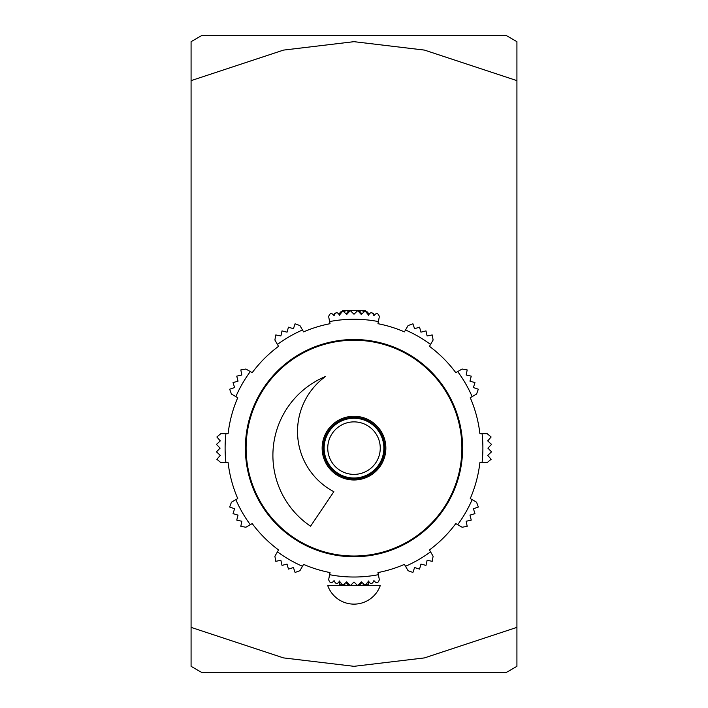<?xml version="1.0" encoding="UTF-8"?>
<svg xmlns="http://www.w3.org/2000/svg" width="708" height="708" viewBox="0 0 708 708"><rect width="100%" height="100%" fill="white"/><g stroke="black" fill="none" stroke-linecap="round" stroke-linejoin="round"><path stroke-width="1.06" d="M191.08 41.675L201.939 35.4L506.061 35.4L516.92 41.675L516.92 80.632L424.508 50.1L354 41.675L283.492 50.1L191.08 80.632L191.08 41.675L191.08 627.368L283.492 657.9L354 666.325L424.508 657.9L516.92 627.368L516.92 41.675M516.92 666.325L516.92 627.368L516.92 666.325L506.061 672.6L201.939 672.6L191.08 666.325L191.08 627.368L191.08 666.325M310.564 526.212A85.447 85.447 0 0 1 325.414 376.532A68.065 68.065 0 0 0 333.849 491.688L310.564 526.212M354 479.989A31.86 31.86 0 0 1 326.406 432.199A31.86 31.86 0 0 1 381.594 432.199A31.86 31.86 0 0 1 354 479.989M354 556.019A107.89 107.89 0 0 1 260.562 394.188A107.89 107.89 0 0 1 447.438 394.188A107.89 107.89 0 0 1 354 556.019M357.62 340.3L357.62 339.575M350.38 339.575L350.38 340.3M432.809 374.444L433.323 373.93M428.198 368.815L427.685 369.328M461.828 451.748L462.554 451.748M462.554 444.509L461.828 444.509M427.685 526.938L428.198 527.451M433.323 522.327L432.809 521.823M350.38 555.957L350.38 556.683M357.62 556.683L357.62 555.957M275.191 521.823L274.677 522.327M279.802 527.451L280.315 526.938M246.172 444.509L245.446 444.509M245.446 451.748L246.172 451.748M280.315 369.328L279.802 368.815M274.677 373.93L275.191 374.444M366.001 311.184L365.372 310.555L365.523 311.06M363.806 311.148L363.257 310.555L365.062 310.555M363.257 310.555L342.628 310.555L341.999 311.184M357.558 585.658L368.479 585.658L368.479 581.365M359.691 585.012L360.248 584.525L359.691 585.012M360.788 583.79L361 583.33L360.788 583.79M361.222 582.436L361.239 581.843L361.222 582.436M302.484 566.276L299.935 570.692L295.086 572.453L293.413 567.55L288.457 569.09L287.05 564.099L282.014 565.373L280.881 560.311L275.784 561.311L274.89 556.24L277.447 551.824A128.891 128.891 0 0 0 302.484 566.276L303.573 564.382A126.714 126.714 0 0 0 330.025 572.56L328.654 579.666C329.901 583.374 331.707 583.675 334.079 580.569C335.68 584.339 337.504 584.472 339.548 580.976L339.645 582.569L339.539 581.33L342.858 585.259L346.761 581.843L350.283 585.658L354 582.038L357.717 585.658L361.239 581.843L365.142 585.259L368.452 581.303L368.355 582.569L368.452 580.976C370.496 584.472 372.32 584.339 373.921 580.569C376.293 583.675 378.099 583.374 379.346 579.666L377.975 572.56A126.714 126.714 0 0 0 404.427 564.382L405.516 566.276A128.891 128.891 0 0 0 430.553 551.824L433.11 556.24L432.216 561.311L427.119 560.311L425.986 565.373L420.95 564.099L419.543 569.09L414.587 567.55L412.914 572.453L408.065 570.692L405.516 566.276M367.487 584.127L366.903 584.631L367.487 584.127M363.611 585.047L363.071 584.799L363.611 585.047M361.54 583.118L361.31 582.392L361.54 583.118M340.583 585.658L350.442 585.658M347 583.33L347.212 583.79L347 583.33M347.752 584.525L348.309 585.012L347.752 584.525M340.513 584.127L341.097 584.631L340.513 584.127M344.389 585.047L344.929 584.799L344.389 585.047M346.46 583.118L346.69 582.392L346.46 583.118M357.62 585.658L380.249 585.658A27.886 27.886 0 0 1 327.751 585.658L357.62 585.658M368.974 313.671L367.974 312.786L368.302 313.52M339.698 313.52L340.026 312.786L339.026 313.671M366.939 311.662L367.532 312.184L366.939 311.662M371.381 312.538L373.355 313.573L371.381 312.538M368.709 314.14L368.479 314.91M405.516 329.99L408.065 325.574L412.914 323.804L414.587 328.716L419.543 327.167L420.95 332.167L425.986 330.893L427.119 335.955L432.216 334.946L433.11 340.026L430.553 344.442A128.891 128.891 0 0 0 405.516 329.99L404.427 331.884A126.714 126.714 0 0 0 377.975 323.706L379.346 316.591C378.099 312.892 376.293 312.591 373.921 315.697C372.32 311.927 370.496 311.794 368.452 315.281L368.355 313.697M363.576 311.228L363.027 311.493M361.54 313.148L361.222 313.83M361 312.927L360.797 312.485M360.239 311.724L359.735 311.281M348.283 311.272L347.77 311.715M347.212 312.476L347 312.927M346.778 313.83L346.46 313.148M344.973 311.493L344.424 311.228M341.061 311.662L340.468 312.184L341.061 311.662M339.645 313.697L339.548 315.281C337.504 311.794 335.68 311.927 334.079 315.697C331.707 312.591 329.901 312.892 328.654 316.591L330.025 323.706A126.714 126.714 0 0 0 303.573 331.884L302.484 329.99A128.891 128.891 0 0 0 277.447 344.442L274.89 340.026L275.784 334.946L280.881 335.955L282.014 330.893L287.05 332.167L288.457 327.167L293.413 328.716L295.086 323.804L299.935 325.574L302.484 329.99M339.521 314.91L339.291 314.14M336.619 312.538L334.645 313.573L336.619 312.538M368.452 314.954L365.142 311.007L361.239 314.423L357.717 310.608L354 314.228L350.283 310.608L346.761 314.423L342.858 311.007L339.548 314.954M379.346 343.265L379.346 342.513M328.654 342.513L328.654 343.265M379.346 553.001L379.346 553.745M328.654 553.745L328.654 553.001M354 417.357A30.771 30.771 0 0 1 384.771 448.129A30.771 30.771 0 0 1 354 478.909A30.771 30.771 0 0 1 323.229 448.129A30.771 30.771 0 0 1 354 417.357M250.313 524.69L245.897 527.239L240.817 526.345L241.817 521.256L236.755 520.115L238.03 515.088L233.038 513.672L234.587 508.725L229.675 507.043L231.436 502.202L235.852 499.653A128.891 128.891 0 0 0 250.313 524.69L252.207 523.593A126.714 126.714 0 0 0 278.536 549.93L277.447 551.824M329.618 574.692A128.891 128.891 0 0 0 378.382 574.692M472.147 499.653L476.564 502.202L478.325 507.043L473.413 508.725L474.962 513.672L469.97 515.088L471.245 520.115L466.183 521.256L467.183 526.345L462.103 527.239L457.687 524.69A128.891 128.891 0 0 0 472.147 499.653L470.254 498.556A126.714 126.714 0 0 0 479.891 462.59L482.077 462.59A128.891 128.891 0 0 0 482.077 433.677L487.175 433.677L491.122 436.986L487.715 440.898L491.529 444.412L487.909 448.129L491.529 451.854L487.715 455.368L491.122 459.28L487.175 462.59L482.077 462.59M457.687 371.576L462.103 369.027L467.183 369.921L466.183 375.01L471.245 376.152L469.97 381.178L474.962 382.586L473.413 387.541L478.325 389.223L476.564 394.064L472.147 396.613A128.891 128.891 0 0 0 457.687 371.576L455.793 372.665A126.714 126.714 0 0 0 429.464 346.336L430.553 344.442M378.382 321.574A128.891 128.891 0 0 0 329.618 321.574M225.923 462.59L220.825 462.59L216.878 459.28L220.285 455.368L216.471 451.854L220.091 448.129L216.471 444.412L220.285 440.898L216.878 436.986L220.825 433.677L225.923 433.677A128.891 128.891 0 0 0 225.923 462.59L228.109 462.59A126.714 126.714 0 0 0 237.746 498.556L235.852 499.653M235.852 396.613L231.436 394.064L229.675 389.223L234.587 387.541L233.038 382.586L238.03 381.178L236.755 376.152L241.817 375.01L240.817 369.921L245.897 369.027L250.313 371.576A128.891 128.891 0 0 0 235.852 396.613L237.746 397.71A126.714 126.714 0 0 0 228.109 433.677L225.923 433.677M277.447 344.442L278.536 346.336A126.714 126.714 0 0 0 252.207 372.665L250.313 371.576M482.077 433.677L479.891 433.677A126.714 126.714 0 0 0 470.254 397.71L472.147 396.613M430.553 551.824L429.464 549.93A126.714 126.714 0 0 0 455.793 523.593L457.687 524.69M354 339.521A108.616 108.616 0 0 1 462.616 448.129A108.616 108.616 0 0 1 354 556.745A108.616 108.616 0 0 1 245.384 448.129A108.616 108.616 0 0 1 354 339.521M354 418.26A29.869 29.869 0 0 0 324.131 448.129A29.869 29.869 0 0 0 354 477.997A29.869 29.869 0 0 0 383.869 448.129A29.869 29.869 0 0 0 354 418.26M354 421.88A26.249 26.249 0 0 1 376.736 461.253A26.249 26.249 0 0 1 331.264 461.253A26.249 26.249 0 0 1 354 421.88M339.521 585.658L339.521 581.365"/></g></svg>
